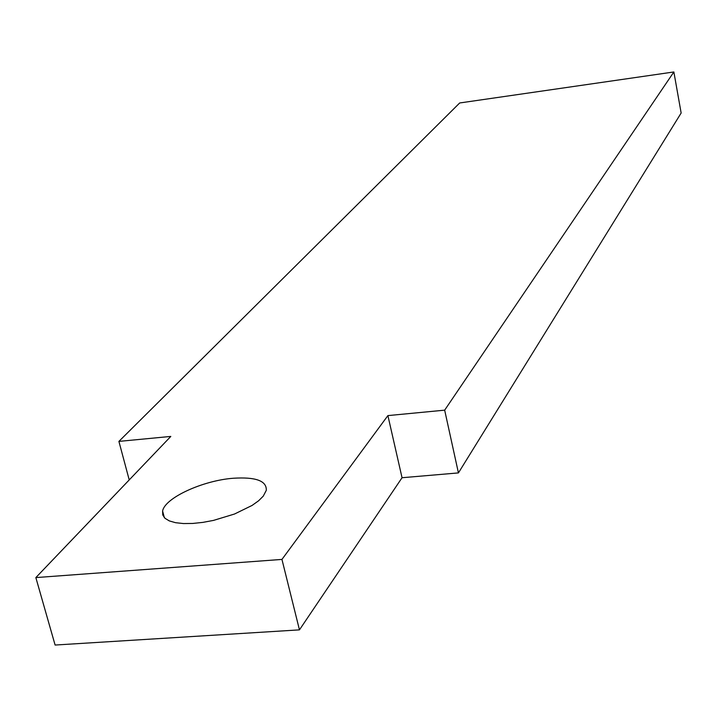 <?xml version="1.0" encoding="UTF-8"?>
<svg xmlns="http://www.w3.org/2000/svg" width="717" height="717" viewBox="0 0 717 717"><rect width="100%" height="100%" fill="white"/><g stroke="black" fill="none" stroke-linecap="round" stroke-linejoin="round"><path stroke-width="1.08" d="M35.85 577.588L55.11 645.04L299.455 629.867L402.049 477.728L458.432 472.906L681.15 113.017L673.863 71.96L459.687 102.97L118.905 441.394L170.807 436.42L35.85 577.588L281.951 559.412L299.455 629.867M281.951 559.412L387.897 415.6L402.049 477.728M263.264 496.137L258.604 500.78L252.07 505.44L234.522 514.017L213.523 520.399L202.848 522.388L192.676 523.455L183.444 523.553L175.548 522.693L169.32 520.909L165 518.292L162.741 514.958L162.607 511.06C164.767 497.912 202.794 480.524 233.186 478.257C255.709 476.805 266.751 480.82 266.303 490.32L263.264 496.137M118.905 441.394L129.221 479.924M387.897 415.6L444.665 410.16L458.432 472.906M444.665 410.16L673.863 71.96M162.607 511.06L164.336 517.629"/></g></svg>
